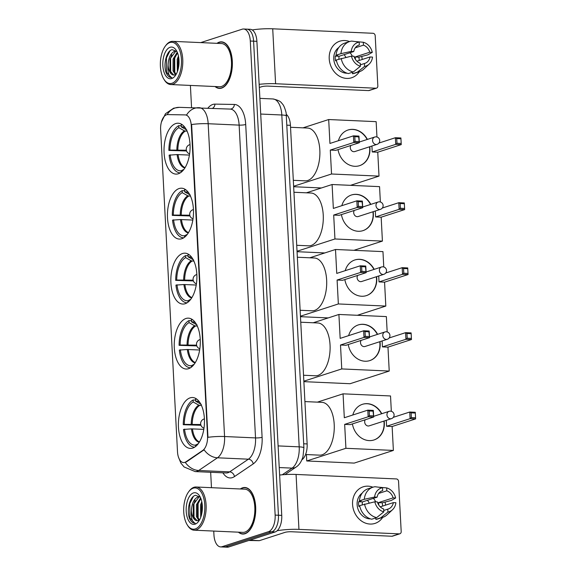 <?xml version="1.0" encoding="UTF-8"?>
<svg xmlns="http://www.w3.org/2000/svg" width="576" height="576" viewBox="0 0 576 576"><rect width="100%" height="100%" fill="white"/><g stroke="black" fill="none" stroke-linecap="round" stroke-linejoin="round"><path stroke-width="0.86" d="M178.366 173.758A25.466 13.003 -87.4 0 0 190.094 146.844A25.466 13.003 -87.4 0 0 178.193 123.221A25.466 13.003 -87.4 0 0 175.738 123.559A25.466 13.003 -87.4 0 0 164.016 150.473A25.466 13.003 -87.4 0 0 175.918 174.103A25.466 13.003 -87.4 0 0 178.366 173.758M188.582 368.69A25.466 13.003 -87.4 0 0 200.311 341.77A25.466 13.003 -87.4 0 0 188.41 318.146A25.466 13.003 -87.4 0 0 185.954 318.485A25.466 13.003 -87.4 0 0 174.233 345.406A25.466 13.003 -87.4 0 0 186.127 369.029A25.466 13.003 -87.4 0 0 188.582 368.69M185.177 303.71A25.466 13.003 -87.4 0 0 196.906 276.797A25.466 13.003 -87.4 0 0 185.004 253.166A25.466 13.003 -87.4 0 0 182.549 253.512A25.466 13.003 -87.4 0 0 170.827 280.426A25.466 13.003 -87.4 0 0 182.729 304.056A25.466 13.003 -87.4 0 0 185.177 303.71M181.771 238.738A25.466 13.003 -87.4 0 0 193.5 211.817A25.466 13.003 -87.4 0 0 181.598 188.194A25.466 13.003 -87.4 0 0 179.143 188.532A25.466 13.003 -87.4 0 0 167.422 215.453A25.466 13.003 -87.4 0 0 179.323 239.076A25.466 13.003 -87.4 0 0 181.771 238.738M192.744 448.063A25.466 13.003 -87.4 0 0 204.466 421.142A25.466 13.003 -87.4 0 0 192.571 397.519A25.466 13.003 -87.4 0 0 190.116 397.858A25.466 13.003 -87.4 0 0 178.387 424.778A25.466 13.003 -87.4 0 0 190.289 448.402A25.466 13.003 -87.4 0 0 192.744 448.063M184.781 462.384A12.974 6.624 -87.4 0 0 185.918 461.822L202.745 450.432A12.974 6.624 -87.4 0 0 207.547 436.075L191.282 125.726A12.974 6.624 -87.4 0 0 185.256 114.905A12.974 6.624 -87.4 0 0 185.162 114.898L167.724 114.595A12.974 6.624 -87.4 0 0 160.625 129.701L177.502 451.735A12.974 6.624 -87.4 0 0 183.535 462.564A12.974 6.624 -87.4 0 0 184.781 462.384M286.373 114.408A14.414 7.358 92.6 0 1 290.434 125.323L307.138 443.93A14.414 7.358 92.6 0 1 301.867 459.842M238.399 532.181A23.306 11.902 -87.4 0 0 242.755 534.053A23.306 11.902 -87.4 0 0 245.002 533.743A23.306 11.902 -87.4 0 0 255.73 509.112A23.306 11.902 -87.4 0 0 244.843 487.49A23.306 11.902 -87.4 0 0 242.597 487.807A23.306 11.902 -87.4 0 0 240.329 488.974M215.042 86.537A23.306 11.902 -87.4 0 0 219.398 88.409A23.306 11.902 -87.4 0 0 221.645 88.099A23.306 11.902 -87.4 0 0 232.373 63.468A23.306 11.902 -87.4 0 0 221.486 41.846A23.306 11.902 -87.4 0 0 219.24 42.163A23.306 11.902 -87.4 0 0 216.979 43.33M191.282 125.726L191.693 125.748L191.563 124.524A16.819 2.707 -3 0 1 208.174 123.725L224.568 436.529A19.224 9.814 92.6 0 1 217.454 457.798A16.819 13.522 -124.1 0 1 204.098 449.798L186.516 461.851L184.133 462.578M213.746 531.072L213.948 534.881A14.414 7.358 -87.4 0 0 220.644 546.905L223.949 547.049A14.414 7.358 -87.4 0 0 225.338 546.862L271.843 531.814A14.414 7.358 -87.4 0 0 278.438 515.232L253.598 41.177A14.414 7.358 -87.4 0 0 246.895 29.146A14.414 7.358 -87.4 0 0 245.506 29.34M191.693 125.748L207.958 437.328A16.819 2.707 177 0 1 224.568 436.529L255.528 437.911L239.134 125.114A19.224 9.814 -87.4 0 0 230.198 109.08A19.224 9.814 -87.4 0 0 230.062 109.073M185.76 114.926L186.552 115.049A16.819 14.458 -89 0 1 198.77 107.676A16.819 14.458 -89 0 1 199.109 107.69A19.224 9.814 92.6 0 1 199.246 107.69A19.224 9.814 92.6 0 1 208.174 123.725L239.134 125.114A4.802 0.778 177 0 0 245.707 124.502L262.102 437.306A24.026 12.269 92.6 0 1 253.21 463.896L234.461 476.582A24.026 12.269 92.6 0 1 222.905 472.824M190.397 85.428L191.556 107.554M210.665 472.277L211.471 487.685M220.644 546.905A14.414 7.358 -87.4 0 0 222.034 546.71L268.538 531.67A14.414 7.358 -87.4 0 0 275.141 515.088L250.294 41.026A14.414 7.358 -87.4 0 0 243.598 29.002A14.414 7.358 -87.4 0 0 242.208 29.196L200.75 42.602M275.141 531.965A14.414 7.358 -87.4 0 0 281.743 515.383L256.896 41.321A14.414 7.358 -87.4 0 0 250.2 29.297L246.895 29.146A14.414 7.358 -87.4 0 1 253.598 41.177L278.438 515.232A14.414 7.358 -87.4 0 1 271.843 531.814L225.338 546.862A14.414 7.358 -87.4 0 1 223.949 547.049L227.254 547.2A14.414 7.358 -87.4 0 0 228.636 547.006L275.141 531.965L268.538 531.67M382.687 517.378A19.224 16.236 -107.9 0 1 364.637 522.785A19.224 16.236 -107.9 0 1 352.57 504.374A19.224 16.236 -107.9 0 1 372.931 487.202A19.224 16.236 -107.9 0 0 363.168 486.828L363.168 486.828A19.224 16.236 -107.9 0 0 352.57 504.374A19.224 16.236 -107.9 0 0 374.998 523.404L374.998 523.404A19.224 16.236 -107.9 0 0 382.687 517.378M277.164 530.741A19.224 3.096 -3 0 1 298.951 529.38L399.247 533.866A2.405 2.03 72.1 0 0 399.866 533.786A2.405 2.03 72.1 0 0 401.191 531.59L398.556 481.392A2.405 2.03 72.1 0 0 396.367 478.93L296.071 474.444L298.951 529.38M279.626 475.042A19.224 3.096 -3 0 1 296.071 474.444M385.056 502.027A19.224 16.236 -107.9 0 1 385.538 505.145A19.224 16.236 -107.9 0 0 385.056 502.027M399.866 533.786L392.522 536.162A2.405 2.03 -107.9 0 1 391.903 536.242L291.607 531.756A4.802 0.778 177 0 0 285.026 532.361L259.438 540.641A2.405 1.224 92.6 0 1 259.222 540.677L250.394 540.518A2.405 1.224 92.6 0 1 250.38 540.518A2.405 1.224 92.6 0 1 250.358 540.518M380.254 506.851L393.35 502.618A9.612 8.114 -107.9 0 1 388.195 509.033A9.612 8.114 -107.9 0 1 387.778 509.155L383.731 510.466M376.639 517.622L383.803 511.884L383.652 508.968A9.612 8.114 -107.9 0 1 377.366 501.898L374.825 501.79L359.654 505.613A15.854 13.392 -107.9 0 0 371.743 519.206L376.639 517.622A15.854 13.392 -107.9 0 1 364.55 504.029M359.777 506.189L358.884 506.477A13.932 11.772 -107.9 0 1 358.582 504.101A13.932 11.772 -107.9 0 1 358.632 501.746L361.08 500.954L359.41 500.875L364.306 499.291L374.58 497.052L377.114 497.167L362.434 501.912A9.612 8.114 72.1 0 0 362.297 504.274A9.612 8.114 72.1 0 0 362.333 504.749M378.806 505.102A9.612 8.114 72.1 0 0 378.806 505.008A9.612 8.114 72.1 0 0 378.418 502.632L393.106 497.88A9.612 8.114 -107.9 0 0 386.82 490.81L386.669 487.901L378.367 487.159M386.669 487.901A12.492 10.555 -107.9 0 1 395.64 497.995L391.234 500.501L382.219 502.798A13.932 11.772 -107.9 0 1 382.522 505.174A13.932 11.772 -107.9 0 1 382.543 506.11M370.476 518.861A13.932 11.772 -107.9 0 1 357.113 504.576A13.932 11.772 -107.9 0 1 362.16 493.164M359.41 500.875A15.854 13.392 -107.9 0 1 368.114 488.758L373.01 487.181A15.854 13.392 -107.9 0 1 375.019 486.727L382.536 487.714L382.687 490.63L381.874 490.889M364.306 499.291A15.854 13.392 -107.9 0 1 373.01 487.181M383.803 511.884A12.492 10.555 -107.9 0 1 374.825 501.79M374.58 497.052A12.492 10.555 -107.9 0 1 382.536 487.714M377.114 497.167A9.612 8.114 -107.9 0 1 382.277 490.745A9.612 8.114 -107.9 0 1 382.687 490.63M395.64 497.995L393.106 497.88M393.35 502.618L395.892 502.726A12.492 10.555 -107.9 0 1 392.508 509.746L387.122 514.778A15.854 13.392 -107.9 0 1 382.774 517.349L377.878 518.933A15.854 13.392 -107.9 0 1 375.869 519.386L380.765 517.802L387.929 512.064L387.778 509.155M375.79 517.896L375.869 519.386M382.774 517.349A15.854 13.392 -107.9 0 1 380.765 517.802M392.508 509.746A12.492 10.555 -107.9 0 1 387.929 512.064M373.327 498.391A9.612 8.114 -107.9 0 1 375.682 501.826M378.634 493.459L386.82 490.81M367.445 500.292A12.01 10.145 -107.9 0 1 369.187 503.014M382.219 502.798L378.418 502.632M362.434 501.912L358.632 501.746M193.198 488.196A20.664 10.548 -87.4 0 0 188.755 491.666A20.664 10.548 -87.4 0 0 187.265 524.887A20.664 10.548 -87.4 0 0 195.336 528.919A20.664 10.548 -87.4 0 0 204.79 505.152A20.664 10.548 -87.4 0 0 193.198 488.196M187.265 524.887L187.769 525.686A21.622 11.038 -87.4 0 0 194.126 530.194A21.622 11.038 -87.4 0 0 196.207 529.906A21.622 11.038 -87.4 0 0 206.165 507.053A21.622 11.038 -87.4 0 0 196.063 486.994A21.622 11.038 -87.4 0 0 193.975 487.282A21.622 11.038 -87.4 0 0 189.324 490.918L188.755 491.666M194.126 530.194L242.834 532.375A21.622 11.038 -87.4 0 0 244.915 532.087A21.622 11.038 -87.4 0 0 254.866 509.234A21.622 11.038 -87.4 0 0 244.764 489.175L196.063 486.994M238.738 532.195A23.062 11.772 -87.4 0 0 242.77 533.815A23.062 11.772 -87.4 0 0 244.987 533.506A23.062 11.772 -87.4 0 0 255.607 509.134A23.062 11.772 -87.4 0 0 244.829 487.735A23.062 11.772 -87.4 0 0 242.604 488.045A23.062 11.772 -87.4 0 0 240.674 488.988M200.311 497.232L195.581 495.31C189.382 496.303 186.127 512.266 190.037 519.552C191.477 522.108 193.198 523.318 195.199 523.195C192.132 522.166 190.886 517.997 191.47 510.689C191.801 503.395 193.975 498.802 198 496.915L199.966 496.85M197.114 520.711L193.291 516.37L193.356 504.562L199.037 496.958L199.793 496.814M200.729 517.313L200.578 504.886L201.794 501.696M201.254 515.722L201.614 504.929L202.104 503.417M198.792 520.322L196.387 516.506L196.452 504.698L200.599 497.858M199.361 519.991L197.417 516.557L197.482 504.749L200.873 498.535M191.47 510.689A12.01 6.134 -87.4 0 0 197.057 520.704A12.01 6.134 -87.4 0 0 198.209 520.546L199.598 519.811M195.084 524.189A15.854 8.093 -87.4 0 0 198.468 521.561A15.854 8.093 -87.4 0 0 199.613 495.979A15.854 8.093 -87.4 0 0 193.45 492.926A15.854 8.093 -87.4 0 0 186.192 511.171A15.854 8.093 -87.4 0 0 195.084 524.189M193.32 496.526L189.821 503.546L189.886 517.918L194.688 523.202L195.199 523.195M194.573 519.523L194.018 518.105L193.946 503.734L195.156 500.335M198.958 520.243L198.144 518.292L198.079 503.914L199.289 500.515M201.47 514.958L202.19 504.137M200.966 425.282L183.254 424.714A24.026 12.269 -87.4 0 1 193.097 399.982L195.595 400.09M305.568 454.522L319.565 455.148A26.431 13.493 -87.4 0 0 322.114 454.795A26.431 13.493 -87.4 0 0 334.274 426.866A26.431 13.493 -87.4 0 0 321.926 402.343L304.913 401.587M196.632 399.146L196.812 399.154A24.026 12.269 -87.4 0 0 196.632 399.146A24.026 12.269 -87.4 0 0 195.545 399.19L195.653 401.191L201.233 404.352M193.097 399.982L193.205 401.983A22.01 11.239 -87.4 0 0 184.291 424.382L183.254 424.714M199.613 402.163A22.01 11.239 -87.4 0 0 199.613 402.156A22.01 11.239 -87.4 0 0 195.653 401.191M184.291 424.382L200.75 424.519M201.47 405.49L198.785 405.144L193.205 401.983M203.81 429.379L191.477 428.868L183.506 429.451A24.026 12.269 -87.4 0 0 194.479 447.149A24.026 12.269 -87.4 0 0 194.666 447.149L194.479 447.149M184.536 429.12A22.01 11.239 -87.4 0 0 195.466 445.104L195.538 446.544M195.466 445.104L198.324 443.65M352.8 415.008A18.742 15.826 -107.9 0 1 362.455 404.302A18.742 15.826 -107.9 0 1 381.78 413.705M384.142 421.02A18.742 15.826 -107.9 0 1 384.322 422.849A18.742 15.826 -107.9 0 1 373.99 439.963A18.742 15.826 -107.9 0 1 352.404 423.914M393.293 417.348L409.745 412.027L415.282 412.279L415.627 418.903L392.126 426.506L393.379 450.425L354.218 463.09L306.756 460.966L306.418 454.558M317.383 402.142L343.058 393.833L390.528 395.964L391.334 411.314M415.282 412.279L415.627 418.903L410.098 418.658L386.597 426.262L386.287 420.329M343.058 393.833L344.311 417.751L367.812 410.148L373.342 410.4L373.687 417.031L368.158 416.779L367.812 410.148L369.173 410.976L373.054 411.149L373.342 410.4M393.379 450.425L345.917 448.301L344.664 424.382L350.194 424.627L373.687 417.031L373.054 411.149M392.126 426.506L386.597 426.262M345.917 448.301L306.756 460.966M415.238 417.766L411.358 417.593L410.098 418.658L409.745 412.027L411.113 412.855L411.358 417.593M414.994 413.028L411.113 412.855M344.664 424.382L368.158 416.779L369.425 415.714L369.173 410.976M369.425 415.714L373.306 415.886M365.256 419.76A3.845 3.247 72.1 0 0 365.098 423.734A3.845 3.247 72.1 0 0 368.172 425.995A3.845 3.247 72.1 0 0 369.158 425.866L391.435 418.658A3.845 3.247 -107.9 0 1 390.449 418.795A3.845 3.247 -107.9 0 1 386.95 414.857A3.845 3.247 -107.9 0 1 389.066 411.343L373.651 416.333M362.333 404.338A18.742 15.826 -107.9 0 1 367.006 403.74A18.742 15.826 -107.9 0 1 381.535 413.784M383.897 421.099A18.742 15.826 -107.9 0 1 373.867 439.999M196.805 345.91L179.093 345.341A24.026 12.269 -87.4 0 1 188.935 320.609L191.434 320.717M303.538 375.242L315.403 375.775A26.431 13.493 -87.4 0 0 317.952 375.422A26.431 13.493 -87.4 0 0 330.12 347.494A26.431 13.493 -87.4 0 0 317.765 322.97L300.758 322.214M192.658 319.781A24.026 12.269 -87.4 0 0 192.47 319.766A24.026 12.269 -87.4 0 0 191.383 319.817L191.491 321.818L197.071 324.979M188.935 320.609L189.043 322.61A22.01 11.239 -87.4 0 0 180.13 345.01L179.093 345.341M195.451 322.79A22.01 11.239 -87.4 0 0 195.451 322.783A22.01 11.239 -87.4 0 0 191.491 321.818M180.13 345.01L196.589 345.146M197.309 326.117L194.623 325.771L189.043 322.61M199.649 350.006L187.315 349.495L179.345 350.078A24.026 12.269 -87.4 0 0 190.325 367.776A24.026 12.269 -87.4 0 0 190.505 367.776L190.325 367.776M180.374 349.747A22.01 11.239 -87.4 0 0 191.304 365.731L191.376 367.171M191.304 365.731L194.162 364.277M348.638 335.635A18.742 15.826 -107.9 0 1 358.294 324.929A18.742 15.826 -107.9 0 1 377.618 334.332M379.987 341.647A18.742 15.826 -107.9 0 1 380.16 343.476A18.742 15.826 -107.9 0 1 369.828 360.59A18.742 15.826 -107.9 0 1 348.242 344.542M389.138 337.975L405.59 332.654L411.12 332.906L411.466 339.53L387.972 347.134L389.225 371.052L350.057 383.717L303.869 381.65M313.222 322.769L338.904 314.46L386.366 316.591L387.173 331.942M411.12 332.906L411.466 339.53L405.936 339.286L382.435 346.889L382.126 340.956M338.904 314.46L340.157 338.378L363.65 330.775L369.18 331.027L369.533 337.658L363.996 337.406L363.65 330.775L365.018 331.603L368.899 331.776L369.18 331.027M389.225 371.052L341.755 368.928L340.502 345.01L346.032 345.254L369.533 337.658L368.899 331.776M387.972 347.134L382.435 346.889M341.755 368.928L303.847 381.19M411.077 338.393L407.203 338.22L405.936 339.286L405.59 332.654L406.951 333.482L407.203 338.22M410.832 333.655L406.951 333.482M340.502 345.01L363.996 337.406L365.263 336.341L365.018 331.603M365.263 336.341L369.144 336.514M361.094 340.387A3.845 3.247 72.1 0 0 360.936 344.362A3.845 3.247 72.1 0 0 364.018 346.622A3.845 3.247 72.1 0 0 364.997 346.493L387.274 339.286A3.845 3.247 -107.9 0 1 386.287 339.422A3.845 3.247 -107.9 0 1 382.788 335.484A3.845 3.247 -107.9 0 1 384.905 331.97L369.497 336.96M358.171 324.965A18.742 15.826 -107.9 0 1 362.851 324.367A18.742 15.826 -107.9 0 1 377.374 334.411M379.742 341.726A18.742 15.826 -107.9 0 1 369.706 360.626M193.399 280.93L175.687 280.368A24.026 12.269 -87.4 0 1 185.53 255.629L188.028 255.744M300.132 310.27L311.998 310.802A26.431 13.493 -87.4 0 0 314.546 310.442A26.431 13.493 -87.4 0 0 326.714 282.514A26.431 13.493 -87.4 0 0 314.359 257.998L297.353 257.234M189.065 254.794L189.245 254.801A24.026 12.269 -87.4 0 0 189.065 254.794A24.026 12.269 -87.4 0 0 187.978 254.837L188.086 256.838L193.666 260.006M185.53 255.629L185.638 257.63A22.01 11.239 -87.4 0 0 176.724 280.03L175.687 280.368M192.046 257.81L192.046 257.81A22.01 11.239 -87.4 0 0 188.086 256.838M176.724 280.03L193.183 280.166M193.903 261.144L191.218 260.798L185.638 257.63M196.243 285.034L183.91 284.522L175.939 285.106A24.026 12.269 -87.4 0 0 186.919 302.796A24.026 12.269 -87.4 0 0 187.099 302.803L186.919 302.796M176.976 284.767A22.01 11.239 -87.4 0 0 187.898 300.751L187.97 302.191M187.898 300.751L190.757 299.297M345.233 270.662A18.742 15.826 -107.9 0 1 354.888 259.949A18.742 15.826 -107.9 0 1 374.213 269.352M376.582 276.667A18.742 15.826 -107.9 0 1 376.754 278.503A18.742 15.826 -107.9 0 1 366.422 295.61A18.742 15.826 -107.9 0 1 344.837 279.569M385.733 273.002L402.185 267.682L407.714 267.926L408.06 274.558L384.566 282.161L385.819 306.072L357.336 315.288M309.816 257.796L335.498 249.487L382.961 251.611L383.767 266.969M407.714 267.926L408.06 274.558L402.53 274.313L379.03 281.909L378.72 275.976M335.498 249.487L336.751 273.406L360.245 265.802L365.774 266.047L366.127 272.678L360.59 272.434L360.245 265.802L361.613 266.63L365.494 266.803L365.774 266.047M385.819 306.072L338.35 303.948L337.097 280.037L342.626 280.282L366.127 272.678L365.494 266.803M384.566 282.161L379.03 281.909M300.463 316.678L328.226 317.916M338.35 303.948L300.442 316.21M407.678 273.413L403.798 273.24L402.53 274.313L402.185 267.682L403.546 268.502L403.798 273.24M407.426 268.682L403.546 268.502M337.097 280.037L360.59 272.434L361.858 271.361L361.613 266.63M361.858 271.361L365.738 271.541M357.689 275.407A3.845 3.247 72.1 0 0 357.53 279.389A3.845 3.247 72.1 0 0 360.612 281.65A3.845 3.247 72.1 0 0 361.591 281.52L383.868 274.313A3.845 3.247 -107.9 0 1 382.882 274.442A3.845 3.247 -107.9 0 1 379.382 270.504A3.845 3.247 -107.9 0 1 381.499 266.998L366.091 271.98M354.766 259.992A18.742 15.826 -107.9 0 1 359.446 259.387A18.742 15.826 -107.9 0 1 373.968 269.431M376.337 276.746A18.742 15.826 -107.9 0 1 366.3 295.654M189.994 215.957L172.289 215.388A24.026 12.269 -87.4 0 1 182.131 190.656L184.622 190.764M296.726 245.29L308.592 245.822A26.431 13.493 -87.4 0 0 311.141 245.47A26.431 13.493 -87.4 0 0 323.309 217.541A26.431 13.493 -87.4 0 0 310.961 193.018L293.947 192.262M185.659 189.821L185.839 189.828A24.026 12.269 -87.4 0 0 185.659 189.821A24.026 12.269 -87.4 0 0 184.572 189.864L184.68 191.866L190.26 195.034M182.131 190.656L182.232 192.658A22.01 11.239 -87.4 0 0 173.318 215.057L172.289 215.388M188.647 192.838A22.01 11.239 -87.4 0 0 188.64 192.83A22.01 11.239 -87.4 0 0 184.68 191.866M173.318 215.057L189.778 215.194M190.498 196.164L187.812 195.818L182.232 192.658M192.838 220.054L180.504 219.55L172.534 220.126A24.026 12.269 -87.4 0 0 183.514 237.823A24.026 12.269 -87.4 0 0 183.694 237.83L183.514 237.823M173.57 219.794A22.01 11.239 -87.4 0 0 184.493 235.778L184.565 237.218M184.493 235.778L187.351 234.324M341.827 205.682A18.742 15.826 -107.9 0 1 351.482 194.976A18.742 15.826 -107.9 0 1 370.807 204.379M373.176 211.694A18.742 15.826 -107.9 0 1 373.349 213.523A18.742 15.826 -107.9 0 1 363.017 230.638A18.742 15.826 -107.9 0 1 341.431 214.589M382.327 208.022L398.779 202.702L404.309 202.954L404.654 209.585L381.161 217.181L382.414 241.099L353.93 250.315M306.41 192.816L332.093 184.514L379.555 186.638L380.362 201.989M404.309 202.954L404.654 209.585L399.125 209.333L375.624 216.936L375.314 211.003M332.093 184.514L333.346 208.426L356.839 200.83L362.369 201.074L362.722 207.706L357.192 207.454L356.839 200.83L358.207 201.65L362.088 201.823L362.369 201.074M382.414 241.099L334.944 238.975L333.691 215.057L339.221 215.309L362.722 207.706L362.088 201.823M381.161 217.181L375.624 216.936M297.058 251.698L324.821 252.943M334.944 238.975L297.036 251.237M404.273 208.44L400.392 208.267L399.125 209.333L398.779 202.702L400.14 203.53L400.392 208.267M404.021 203.702L400.14 203.53M333.691 215.057L357.192 207.454L358.452 206.388L358.207 201.65M358.452 206.388L362.333 206.561M354.283 210.434A3.845 3.247 72.1 0 0 354.125 214.409A3.845 3.247 72.1 0 0 357.206 216.67A3.845 3.247 72.1 0 0 358.193 216.54L380.462 209.34A3.845 3.247 -107.9 0 1 379.476 209.47A3.845 3.247 -107.9 0 1 375.977 205.531A3.845 3.247 -107.9 0 1 378.094 202.025L362.686 207.007M351.36 195.012A18.742 15.826 -107.9 0 1 356.04 194.414A18.742 15.826 -107.9 0 1 370.562 204.458M372.931 211.774A18.742 15.826 -107.9 0 1 362.894 230.674M186.588 150.984L168.883 150.415A24.026 12.269 -87.4 0 1 178.726 125.676L181.217 125.791M293.321 180.317L305.186 180.85A26.431 13.493 -87.4 0 0 307.735 180.497A26.431 13.493 -87.4 0 0 319.903 152.561A26.431 13.493 -87.4 0 0 307.555 128.045L290.542 127.282M182.254 124.841L182.434 124.848A24.026 12.269 -87.4 0 0 182.254 124.841A24.026 12.269 -87.4 0 0 181.174 124.884L181.274 126.886L186.854 130.054M178.726 125.676L178.826 127.678A22.01 11.239 -87.4 0 0 169.913 150.084L168.883 150.415M185.242 127.858A22.01 11.239 -87.4 0 0 185.234 127.858A22.01 11.239 -87.4 0 0 181.274 126.886M169.913 150.084L186.372 150.221M187.092 131.191L184.406 130.846L178.826 127.678M189.432 155.081L177.098 154.57L169.128 155.153A24.026 12.269 -87.4 0 0 180.108 172.843A24.026 12.269 -87.4 0 0 180.288 172.85L180.108 172.843M170.165 154.814A22.01 11.239 -87.4 0 0 181.087 170.798L181.159 172.246M181.087 170.798L183.946 169.351M338.422 140.71A18.742 15.826 -107.9 0 1 348.077 129.996A18.742 15.826 -107.9 0 1 367.402 139.406M369.77 146.722A18.742 15.826 -107.9 0 1 369.943 148.55A18.742 15.826 -107.9 0 1 359.611 165.658A18.742 15.826 -107.9 0 1 338.026 149.616M378.922 143.05L395.374 137.729L400.903 137.974L401.249 144.605L377.755 152.208L379.008 176.119L350.525 185.335M303.005 127.843L328.687 119.534L376.15 121.658L376.956 137.016M400.903 137.974L401.249 144.605L395.719 144.36L372.226 151.956L371.909 146.023M328.687 119.534L329.94 143.453L353.434 135.85L358.963 136.102L359.316 142.726L353.786 142.481L353.434 135.85L354.802 136.678L358.682 136.85L358.963 136.102M379.008 176.119L331.538 173.995L330.286 150.084L335.815 150.329L359.316 142.726L358.682 136.85M377.755 152.208L372.226 151.956M293.652 186.725L321.415 187.963M331.538 173.995L293.63 186.264M400.867 143.46L396.986 143.287L395.719 144.36L395.374 137.729L396.734 138.557L396.986 143.287M400.615 138.73L396.734 138.557M330.286 150.084L353.786 142.481L355.046 141.415L354.802 136.678M355.046 141.415L358.927 141.588M350.878 145.454A3.845 3.247 72.1 0 0 350.719 149.436A3.845 3.247 72.1 0 0 353.801 151.697A3.845 3.247 72.1 0 0 354.787 151.567L377.057 144.36A3.845 3.247 -107.9 0 1 376.07 144.49A3.845 3.247 -107.9 0 1 372.571 140.558A3.845 3.247 -107.9 0 1 374.688 137.045L359.28 142.034M347.954 130.039A18.742 15.826 -107.9 0 1 352.634 129.442A18.742 15.826 -107.9 0 1 367.157 139.486M369.526 146.801A18.742 15.826 -107.9 0 1 359.489 165.701M359.338 71.734A19.224 16.236 -107.9 0 1 341.28 77.141A19.224 16.236 -107.9 0 1 329.213 58.73A19.224 16.236 -107.9 0 1 349.574 41.558A19.224 16.236 -107.9 0 0 339.811 41.184L339.811 41.184A19.224 16.236 -107.9 0 0 329.213 58.73A19.224 16.236 -107.9 0 0 351.641 77.76A19.224 16.236 -107.9 0 0 359.338 71.734M259.15 84.334A19.224 3.096 -3 0 1 275.594 83.736L375.89 88.222A2.405 2.03 72.1 0 0 376.51 88.142A2.405 2.03 72.1 0 0 377.834 85.946L375.199 35.748A2.405 2.03 72.1 0 0 373.01 33.286L272.714 28.8L275.594 83.736M252.202 29.945A19.224 3.096 -3 0 1 272.714 28.8M361.699 56.383A19.224 16.236 -107.9 0 1 362.189 59.501A19.224 16.236 -107.9 0 0 361.699 56.383M376.51 88.142L369.166 90.518A2.405 2.03 -107.9 0 1 368.546 90.598L268.25 86.112A4.802 0.778 177 0 0 261.677 86.717L259.315 87.48M356.897 61.207L369.994 56.974A9.612 8.114 -107.9 0 1 364.838 63.389A9.612 8.114 -107.9 0 1 364.421 63.511L360.374 64.822M353.282 71.978L360.446 66.24L360.295 63.324A9.612 8.114 -107.9 0 1 354.01 56.254L351.475 56.146L336.305 59.969A15.854 13.392 -107.9 0 0 348.386 73.562L353.282 71.978A15.854 13.392 -107.9 0 1 341.194 58.385M336.42 60.545L335.527 60.833A13.932 11.772 -107.9 0 1 335.225 58.464A13.932 11.772 -107.9 0 1 335.282 56.102L337.723 55.31L336.053 55.231L340.949 53.647L351.223 51.408L353.765 51.523L339.077 56.268A9.612 8.114 72.1 0 0 338.94 58.63A9.612 8.114 72.1 0 0 338.976 59.105M355.457 59.458A9.612 8.114 72.1 0 0 355.45 59.364A9.612 8.114 72.1 0 0 355.061 56.988L369.749 52.236A9.612 8.114 -107.9 0 0 363.463 45.166L363.312 42.257L355.01 41.515M363.312 42.257A12.492 10.555 -107.9 0 1 372.29 52.351L367.877 54.857L358.862 57.154A13.932 11.772 -107.9 0 1 359.165 59.53A13.932 11.772 -107.9 0 1 359.186 60.466M347.119 73.217A13.932 11.772 -107.9 0 1 333.756 58.932A13.932 11.772 -107.9 0 1 338.803 47.52M336.053 55.231A15.854 13.392 -107.9 0 1 344.758 43.114L349.654 41.537A15.854 13.392 -107.9 0 1 351.662 41.083L359.179 42.07L359.338 44.986L358.517 45.245M340.949 53.647A15.854 13.392 -107.9 0 1 349.654 41.537M360.446 66.24A12.492 10.555 -107.9 0 1 351.475 56.146M351.223 51.408A12.492 10.555 -107.9 0 1 359.179 42.07M353.765 51.523A9.612 8.114 -107.9 0 1 358.92 45.101A9.612 8.114 -107.9 0 1 359.338 44.986M372.29 52.351L369.749 52.236M369.994 56.974L372.535 57.082A12.492 10.555 -107.9 0 1 369.151 64.102L363.766 69.134A15.854 13.392 -107.9 0 1 359.417 71.705L354.521 73.289A15.854 13.392 -107.9 0 1 352.512 73.742L357.408 72.158L364.579 66.42L364.421 63.511M352.44 72.252L352.512 73.742M359.417 71.705A15.854 13.392 -107.9 0 1 357.408 72.158M369.151 64.102A12.492 10.555 -107.9 0 1 364.579 66.42M349.97 52.747A9.612 8.114 -107.9 0 1 352.325 56.182M355.277 47.815L363.463 45.166M344.088 54.648A12.01 10.145 -107.9 0 1 345.83 57.37M358.862 57.154L355.061 56.988M339.077 56.268L335.282 56.102M169.848 42.552A20.664 10.548 -87.4 0 0 165.398 46.022A20.664 10.548 -87.4 0 0 163.915 79.243A20.664 10.548 -87.4 0 0 171.979 83.275A20.664 10.548 -87.4 0 0 181.44 59.508A20.664 10.548 -87.4 0 0 169.848 42.552M163.915 79.243L164.412 80.042A21.622 11.038 -87.4 0 0 170.77 84.55A21.622 11.038 -87.4 0 0 172.858 84.262A21.622 11.038 -87.4 0 0 182.808 61.409A21.622 11.038 -87.4 0 0 172.706 41.35A21.622 11.038 -87.4 0 0 170.618 41.638A21.622 11.038 -87.4 0 0 165.967 45.274L165.398 46.022M170.77 84.55L219.478 86.731A21.622 11.038 -87.4 0 0 221.558 86.443A21.622 11.038 -87.4 0 0 231.516 63.59A21.622 11.038 -87.4 0 0 221.407 43.531L172.706 41.35M215.381 86.551A23.062 11.772 -87.4 0 0 219.413 88.171A23.062 11.772 -87.4 0 0 221.638 87.862A23.062 11.772 -87.4 0 0 232.25 63.49A23.062 11.772 -87.4 0 0 221.472 42.091A23.062 11.772 -87.4 0 0 219.254 42.401A23.062 11.772 -87.4 0 0 217.318 43.344M176.954 51.588L172.224 49.666C166.032 50.659 162.778 66.622 166.687 73.908C168.12 76.464 169.841 77.681 171.842 77.551C168.775 76.522 167.53 72.353 168.113 65.045C168.444 57.751 170.626 53.158 174.643 51.271L176.609 51.206M173.758 75.067L169.934 70.726L169.999 58.918L175.68 51.314L176.436 51.17M177.372 71.669L177.228 59.242L178.445 56.052M177.905 70.078L178.258 59.285L178.747 57.773M175.442 74.678L173.03 70.862L173.095 59.054L177.242 52.214M176.004 74.347L174.06 70.913L174.132 59.105L177.516 52.891M168.113 65.045A12.01 6.134 -87.4 0 0 173.7 75.06A12.01 6.134 -87.4 0 0 174.859 74.902L176.242 74.167M171.734 78.545A15.854 8.093 -87.4 0 0 175.111 75.917A15.854 8.093 -87.4 0 0 176.256 50.335A15.854 8.093 -87.4 0 0 170.093 47.282A15.854 8.093 -87.4 0 0 162.835 65.527A15.854 8.093 -87.4 0 0 171.734 78.545M169.963 50.882L166.464 57.902L166.529 72.274L171.338 77.558L171.842 77.551M171.216 73.879L170.662 72.461L170.59 58.09L171.806 54.691M175.601 74.599L174.787 72.648L174.722 58.277L175.932 54.871M178.114 69.314L178.841 58.493M185.918 461.822L186.516 461.851M207.547 436.075L207.958 436.09M202.745 450.432L203.342 450.461M185.35 114.912L185.947 114.934M303.689 443.779L307.138 443.93M286.985 125.172L290.434 125.323M207.943 108.079A24.026 12.269 92.6 0 1 212.796 104.45A24.026 12.269 92.6 0 1 214.942 104.119L234.374 104.458A24.026 12.269 92.6 0 1 245.707 124.502M253.21 463.896A4.802 3.859 55.9 0 0 248.414 459.187L217.454 457.798L198.706 470.491A19.224 9.814 92.6 0 1 197.021 471.326A19.224 9.814 92.6 0 1 195.17 471.586L226.123 472.968A19.224 9.814 -87.4 0 0 227.981 472.709A19.224 9.814 -87.4 0 0 229.666 471.874L248.414 459.187A19.224 9.814 -87.4 0 0 255.528 437.911A4.802 0.778 177 0 0 262.102 437.306M185.292 462.406A16.819 13.522 -124.1 0 0 198.706 470.491L229.666 471.874A4.802 3.859 55.9 0 1 234.461 476.582M167.17 114.631A16.819 14.458 -89 0 1 179.338 107.338L230.198 109.08A4.802 4.133 91 0 0 234.374 104.458M222.034 546.71L228.636 547.006M275.141 515.088L281.743 515.383M250.294 41.026L256.896 41.321M212.544 108.288A4.802 4.133 91 0 0 214.942 104.119M282.247 474.782L292.09 468.122L279.238 467.554M303.905 447.934A9.612 1.548 177 0 0 299.203 446.854L281.808 114.991A19.224 9.814 -87.4 0 0 272.88 98.957C277.927 100.001 280.951 101.513 281.952 103.471C283.435 104.652 284.832 107.762 286.135 112.788L303.905 447.934L302.99 456.638C301.529 461.542 299.246 465.005 296.136 467.028A9.612 7.726 -124.1 0 1 292.09 468.122A19.224 9.814 -87.4 0 0 299.203 446.854L278.1 445.91M286.51 116.071A9.612 1.548 177 0 0 281.808 114.991L260.712 114.048M259.891 98.374L272.88 98.957A19.224 9.814 -87.4 0 0 272.743 98.95M249.667 540.202L259.438 540.641M391.903 536.242L399.247 533.866M259.222 540.677L249.552 540.238M248.897 540.454L250.394 540.518L248.897 540.454M198.785 405.144A19.058 9.734 -87.4 0 0 191.225 424.138M199.67 405.41A18.835 9.619 -87.4 0 0 192.218 424.138M191.477 428.868A19.058 9.734 -87.4 0 0 199.238 442.31M192.463 428.875A18.835 9.619 -87.4 0 0 199.476 441.929M194.623 325.771A19.058 9.734 -87.4 0 0 187.07 344.765M195.509 326.038A18.835 9.619 -87.4 0 0 188.057 344.765M187.315 349.495A19.058 9.734 -87.4 0 0 195.084 362.938M188.302 349.502A18.835 9.619 -87.4 0 0 195.314 362.556M191.218 260.798A19.058 9.734 -87.4 0 0 183.665 279.785M192.103 261.058A18.835 9.619 -87.4 0 0 184.651 279.785M183.91 284.522A19.058 9.734 -87.4 0 0 191.678 297.958M184.896 284.522A18.835 9.619 -87.4 0 0 191.909 297.576M187.812 195.818A19.058 9.734 -87.4 0 0 180.259 214.812M188.698 196.085A18.835 9.619 -87.4 0 0 181.246 214.812M180.504 219.55A19.058 9.734 -87.4 0 0 188.273 232.985M181.49 219.55A18.835 9.619 -87.4 0 0 188.503 232.603M184.406 130.846A19.058 9.734 -87.4 0 0 176.854 149.832M185.292 131.112A18.835 9.619 -87.4 0 0 177.84 149.839M177.098 154.57A19.058 9.734 -87.4 0 0 184.867 168.005M178.092 154.57A18.835 9.619 -87.4 0 0 185.098 167.63M368.546 90.598L375.89 88.222M185.256 114.905L185.861 114.934M179.338 107.338L173.65 108.187L165.47 113.731L161.417 122.069M178.517 457.265L180.886 463.082L184.082 466.963L195.17 471.586M243.598 29.002L246.895 29.146M296.136 467.028L284.976 474.581M244.469 533.894L242.77 533.815M199.901 496.786L199.274 496.757M246.535 487.807L244.829 487.735M391.435 418.658A3.845 3.845 0 0 0 394.092 414.799A3.845 3.845 0 0 0 389.066 411.343M204.408 418.903A4.802 4.802 0 0 0 203.99 428.162M387.274 339.286A3.845 3.845 0 0 0 389.93 335.426A3.845 3.845 0 0 0 384.905 331.97M200.246 339.53A4.802 4.802 0 0 0 199.836 348.79M383.868 274.313A3.845 3.845 0 0 0 386.525 270.454A3.845 3.845 0 0 0 381.499 266.998M196.841 274.55A4.802 4.802 0 0 0 196.43 283.817M380.462 209.34A3.845 3.845 0 0 0 383.119 205.481A3.845 3.845 0 0 0 378.094 202.025M193.435 209.578A4.802 4.802 0 0 0 193.025 218.837M377.057 144.36A3.845 3.845 0 0 0 379.714 140.501A3.845 3.845 0 0 0 374.688 137.045M190.03 144.598A4.802 4.802 0 0 0 189.619 153.864M221.112 88.25L219.413 88.171M176.544 51.142L175.925 51.113M223.178 42.163L221.472 42.091"/></g></svg>

